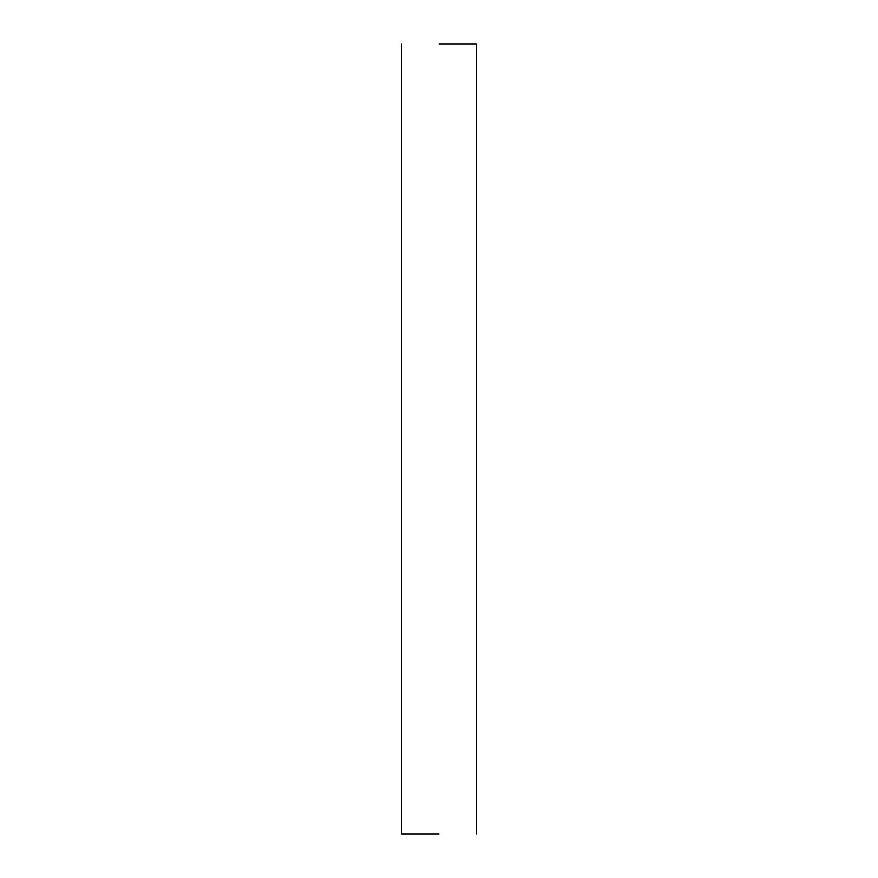 <?xml version="1.0" encoding="UTF-8"?>
<svg xmlns="http://www.w3.org/2000/svg" width="878" height="878" viewBox="0 0 878 878"><rect width="100%" height="100%" fill="white"/><g stroke="black" fill="none" stroke-linecap="round" stroke-linejoin="round"><path stroke-width="1.32" d="M439 43.9L476.6 43.9L439 43.9M439 834.1L401.4 834.1L439 834.1M476.6 43.9L476.6 834.1M401.4 43.9L401.4 834.1"/></g></svg>
